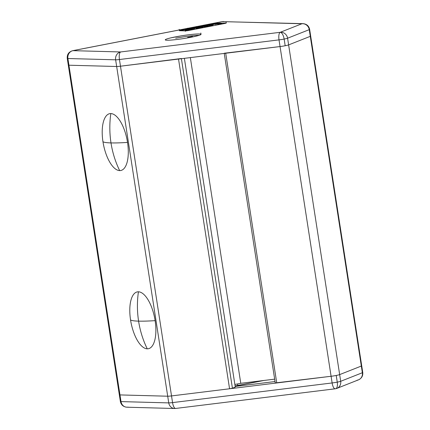 <?xml version="1.0" encoding="UTF-8"?>
<svg xmlns="http://www.w3.org/2000/svg" width="430" height="430" viewBox="0 0 430 430"><rect width="100%" height="100%" fill="white"/><g stroke="black" fill="none" stroke-linecap="round" stroke-linejoin="round"><path stroke-width="0.64" d="M224.352 53.212L280.054 46.558A6.789 0.57 -8.8 0 0 288.621 44.892L310.283 36.34A6.789 0.57 -8.8 0 0 310.67 36.077A6.789 0.57 171.2 0 1 310.283 36.34L288.621 44.892L339.662 374.605L361.324 366.048L362.361 372.735L340.7 381.286L362.361 372.735A6.789 6.343 68.5 0 1 358.534 379.824A6.789 6.343 -111.5 0 0 362.361 372.735L361.324 366.048A6.789 0.57 -8.8 0 0 361.264 365.661A6.789 0.57 171.2 0 1 361.324 366.048A6.789 0.57 -8.8 0 0 361.711 365.79A6.789 0.57 171.2 0 1 361.324 366.048L310.283 36.34L361.324 366.048L339.662 374.605A6.789 0.57 171.2 0 1 331.095 376.271L275.394 382.926M310.283 36.34A6.789 0.57 -8.8 0 0 310.223 35.948A6.789 0.57 171.2 0 1 310.283 36.34L309.251 29.654A6.789 6.343 -111.5 0 0 301.898 23.752L222.375 21.602L72.923 50.665L120.658 51.955A6.789 6.144 91.5 0 0 115.632 59.813L116.67 66.499A6.789 0.57 -8.8 0 0 120.475 66.209L181.379 58.507L120.475 66.209A6.789 0.57 171.2 0 1 116.67 66.499L68.934 65.209L116.67 66.499L167.711 396.213L119.975 394.923A6.789 0.57 171.2 0 1 119.906 394.45A6.789 0.57 -8.8 0 0 119.975 394.923L68.934 65.209A6.789 0.57 171.2 0 1 68.289 65.07A6.789 0.57 -8.8 0 0 68.934 65.209L119.975 394.923L167.711 396.213L116.67 66.499A6.789 0.57 -8.8 0 0 120.475 66.209L171.522 395.923A6.789 0.57 171.2 0 1 167.711 396.213A6.789 0.57 -8.8 0 0 171.522 395.923L119.443 59.528A6.789 0.57 171.2 0 1 115.632 59.813A6.789 0.57 -8.8 0 0 119.443 59.528A6.789 2.349 -97 0 1 120.658 51.955L280.231 32.304A6.789 2.349 83 0 0 279.016 39.877A6.789 0.57 -8.8 0 0 284.144 39.066A6.789 2.822 -101 0 0 280.231 32.304L301.898 23.752L280.231 32.304A6.789 6.343 68.5 0 1 287.584 38.211L309.251 29.654A6.789 0.57 -8.8 0 0 309.638 29.396A6.789 0.57 171.2 0 1 309.251 29.654L310.283 36.34L288.621 44.892A6.789 0.57 171.2 0 1 280.054 46.558L331.095 376.271A6.789 0.57 -8.8 0 0 339.662 374.605L288.621 44.892L310.283 36.34M68.864 64.742A6.789 0.57 -8.8 0 0 68.934 65.209L67.902 58.528A6.789 0.57 171.2 0 1 67.252 58.383A6.789 0.57 -8.8 0 0 67.902 58.528A6.789 6.144 -88.5 0 1 72.923 50.665L222.375 21.602A6.789 2.822 -101 0 0 222.111 21.624A6.789 2.822 79 0 1 222.375 21.602A6.789 6.144 -88.5 0 1 223.589 21.5A6.789 6.144 91.5 0 0 222.375 21.602L301.898 23.752A6.789 6.343 68.5 0 1 309.251 29.654L287.584 38.211L288.621 44.892A6.789 0.57 171.2 0 1 285.181 45.747L284.144 39.066A6.789 0.57 171.2 0 1 279.016 39.877A6.789 2.349 -97 0 1 280.231 32.304L120.658 51.955A6.789 2.349 83 0 0 119.443 59.528L279.016 39.877L280.054 46.558L224.224 53.298L275.264 383.012L276.748 382.963L225.707 53.25L276.748 382.963L331.095 376.271L280.054 46.558A6.789 0.57 -8.8 0 0 285.181 45.747A6.789 0.57 171.2 0 1 280.054 46.558L279.016 39.877L119.443 59.528L120.475 66.209L280.054 46.558L120.475 66.209A6.789 0.57 171.2 0 1 116.67 66.499L115.632 59.813L67.902 58.528L68.934 65.209L116.67 66.499L68.934 65.209A6.789 0.57 171.2 0 1 68.864 64.742M274.662 379.147L240.768 383.318L234.866 384.468L240.768 383.318L190.345 57.604L240.768 383.318L274.662 379.147M235.269 387.091L232.42 388.215L229.566 388.774L171.522 395.923L229.566 388.774L178.525 59.06L229.566 388.774L232.42 388.215L181.412 58.706L232.42 388.215L235.269 387.091L184.379 58.34L235.269 387.091M128.102 407.108A6.789 6.144 -88.5 0 1 126.888 407.21A6.789 6.144 -88.5 0 1 121.013 401.604A6.789 0.57 171.2 0 1 120.362 401.464A6.789 0.57 -8.8 0 0 121.013 401.604L119.975 394.923A6.789 0.57 171.2 0 1 119.33 394.783A6.789 0.57 -8.8 0 0 119.975 394.923L121.013 401.604L168.743 402.894L167.711 396.213L119.975 394.923L167.711 396.213A6.789 0.57 -8.8 0 0 171.522 395.923L172.554 402.604A6.789 2.349 83 0 0 175.633 408.452A6.789 2.349 -97 0 1 172.554 402.604L332.127 382.953L172.554 402.604L171.522 395.923L331.095 376.271L171.522 395.923A6.789 0.57 171.2 0 1 167.711 396.213L168.743 402.894A6.789 0.57 -8.8 0 0 172.554 402.604A6.789 0.57 171.2 0 1 168.743 402.894A6.789 6.144 91.5 0 0 174.618 408.5A6.789 6.144 91.5 0 0 175.483 408.457M119.664 170.602A90.493 81.947 -88.5 0 1 110.999 142.916A90.493 7.589 171.2 0 1 102.969 141.755A28.955 12.04 -101 0 0 119.664 170.602A28.955 12.04 79 0 1 102.969 141.755A28.955 12.04 79 0 1 110.832 113.574A28.955 12.04 79 0 1 127.527 142.421A28.955 12.04 79 0 1 119.664 170.602A28.955 12.04 -101 0 0 127.527 142.421A28.955 12.04 -101 0 0 110.832 113.574A90.493 81.947 91.5 0 0 110.999 142.916A90.493 7.589 -8.8 0 0 127.527 142.421A90.493 7.589 171.2 0 1 110.999 142.916A90.493 81.947 -88.5 0 1 110.832 113.574A28.955 12.04 -101 0 0 102.969 141.755A90.493 7.589 -8.8 0 0 110.999 142.916A90.493 81.947 91.5 0 0 119.664 170.602M335.411 388.747A6.789 2.349 -97 0 1 335.207 388.801A6.789 2.349 -97 0 1 332.127 382.953L331.095 376.271A6.789 0.57 -8.8 0 0 336.222 375.46A6.789 0.57 -8.8 0 0 339.662 374.605L340.7 381.286A6.789 6.343 68.5 0 1 336.873 388.376A6.789 6.343 -111.5 0 0 340.7 381.286L339.662 374.605A6.789 0.57 171.2 0 1 336.222 375.46L337.254 382.141A6.789 0.57 -8.8 0 0 340.7 381.286A6.789 0.57 171.2 0 1 337.254 382.141A6.789 2.822 79 0 1 335.674 388.725A6.789 2.822 79 0 1 335.411 388.747A6.789 2.822 -101 0 0 335.674 388.725A6.789 2.822 -101 0 0 337.254 382.141L336.222 375.46A6.789 0.57 171.2 0 1 331.095 376.271L332.127 382.953A6.789 0.57 -8.8 0 0 337.254 382.141A6.789 0.57 171.2 0 1 332.127 382.953A6.789 2.349 83 0 0 335.207 388.801L175.633 408.452A6.789 2.349 -97 0 0 175.838 408.398M264.154 380.437L235.092 385.925L237.811 385.56L237.559 383.942L237.811 385.56L264.154 380.437M235.172 386.452L275.033 381.544L235.172 386.452M362.361 372.735A6.789 0.57 -8.8 0 0 362.748 372.471A6.789 0.57 171.2 0 1 362.361 372.735M175.633 408.452L174.618 408.5A6.789 6.144 -88.5 0 1 168.743 402.894L121.013 401.604A6.789 6.144 91.5 0 0 126.888 407.21C123.292 406.823 121.12 404.91 120.362 401.464L67.252 58.383C66.962 54.427 68.768 51.863 72.665 50.686A6.789 2.822 79 0 1 72.923 50.665A6.789 2.822 -101 0 0 72.665 50.686L222.111 21.624L303.112 23.65A6.789 6.144 91.5 0 0 301.898 23.752A6.789 6.144 -88.5 0 1 303.112 23.65C306.708 24.037 308.88 25.95 309.638 29.396L362.748 372.471C363.076 375.858 361.673 378.309 358.534 379.824A6.789 6.343 68.5 0 1 357.077 380.195M335.851 388.677A6.789 6.343 -111.5 0 0 336.873 388.376L358.534 379.824M226.099 23.043L217.575 23.172L226.099 23.043L225.25 23.381L188.093 30.605L179.568 30.734L180.417 30.396L217.575 23.172L179.396 30.697L185.706 30.901L188.093 30.605L225.25 23.381L226.271 23.08L226.067 21.742M175.467 36.883A18.098 1.516 171.2 0 1 199.3 33.948A18.098 1.516 171.2 0 1 190.818 37.297A18.098 1.516 171.2 0 1 166.985 40.232A18.098 1.516 171.2 0 1 175.467 36.883A18.098 1.516 -8.8 0 0 166.985 40.232A18.098 1.516 -8.8 0 0 190.818 37.297A18.098 1.516 -8.8 0 0 201.03 34.325A18.098 1.516 -8.8 0 0 175.467 36.883M199.257 35.282A18.098 1.516 -8.8 0 0 175.676 38.222A18.098 1.516 171.2 0 1 198.655 35.282M187.641 37.383L192.489 36.437L187.641 37.383M198.665 27.541A5.031 0.419 171.2 0 1 198.671 27.541A33.078 2.773 171.2 0 1 199.499 27.552A33.078 2.773 -8.8 0 0 198.671 27.541A5.031 0.419 -8.8 0 0 198.665 27.541A5.031 0.419 -8.8 0 0 197.94 27.558A5.031 0.419 171.2 0 1 198.665 27.541M200.638 27.627L199.117 27.923A5.031 0.419 171.2 0 1 198.569 27.945L196.048 28.434A13.024 1.091 -8.8 0 0 196.87 28.396L199.547 28.058A5.988 0.5 -8.8 0 0 202.181 27.547L203.197 27.165A13.024 1.091 -8.8 0 0 202.132 27.042A13.024 1.091 -8.8 0 0 200.557 27.069A13.024 1.091 171.2 0 1 202.132 27.042A13.024 1.091 171.2 0 1 203.197 27.165L202.181 27.547L202.229 27.853L202.181 27.547A5.988 0.5 171.2 0 1 199.547 28.058L199.595 28.369L199.547 28.058L196.87 28.396L196.945 28.885L196.87 28.396A13.024 1.091 171.2 0 1 196.048 28.434L196.139 29.041L196.048 28.434L198.569 27.945A5.031 0.419 -8.8 0 0 199.117 27.923L200.638 27.627L200.439 26.3M200.192 27.085L197.51 27.423L200.192 27.085M196.381 27.627A5.988 0.5 -8.8 0 0 194.876 27.934L193.865 28.316A13.024 1.091 -8.8 0 0 194.29 28.402L196.859 27.902A5.031 0.419 171.2 0 1 196.419 27.853L197.94 27.558L196.419 27.853A5.031 0.419 -8.8 0 0 196.859 27.902L194.29 28.402L194.349 28.805L194.29 28.402A13.024 1.091 171.2 0 1 193.865 28.316L193.93 28.751L193.844 28.294L194.876 27.934A5.988 0.5 171.2 0 1 196.381 27.627M186.201 29.622L185.19 30.003A13.024 1.091 -8.8 0 0 188.195 30.084L190.877 29.745A5.988 0.5 -8.8 0 0 193.511 29.235L194.521 28.853A13.024 1.091 -8.8 0 0 193.457 28.729A13.024 1.091 -8.8 0 0 191.887 28.751A13.024 1.091 171.2 0 1 193.457 28.729A13.024 1.091 171.2 0 1 194.521 28.853L193.511 29.235L193.559 29.541L193.511 29.235A5.988 0.5 171.2 0 1 190.877 29.745L190.92 30.057L190.877 29.745L188.195 30.084L188.27 30.568L188.195 30.084A13.024 1.091 171.2 0 1 185.19 30.003L185.33 30.89L185.174 29.982L186.201 29.622A5.988 0.5 171.2 0 1 187.706 29.31A5.988 0.5 -8.8 0 0 186.201 29.622M191.517 28.772L188.84 29.106L191.517 28.772M189.995 29.229L189.995 29.229A33.078 2.773 171.2 0 1 190.823 29.24A33.078 2.773 -8.8 0 0 189.995 29.229L189.995 29.229A5.031 0.419 -8.8 0 0 189.27 29.245A5.031 0.419 171.2 0 1 189.995 29.229M191.968 29.315L190.447 29.611A5.031 0.419 171.2 0 1 189.716 29.627A33.078 2.773 171.2 0 1 188.152 29.584A5.031 0.419 171.2 0 1 187.749 29.541L189.27 29.245L187.749 29.541A5.031 0.419 -8.8 0 0 188.152 29.584A33.078 2.773 -8.8 0 0 189.716 29.627A5.031 0.419 -8.8 0 0 190.447 29.611L191.968 29.315L191.764 27.988M206.9 25.779L208.045 25.811L204.787 26.617L209.921 25.859L206.287 26.751L213.221 25.402L208.518 25.279L201.589 26.628L201.654 27.036L201.589 26.628L208.518 25.279L213.221 25.402L213.264 25.709L213.221 25.402L206.287 26.751L206.335 27.058L206.287 26.751L205.449 26.73L205.524 27.214L205.449 26.73L209.921 25.859L204.787 26.617L204.9 27.337L204.787 26.617L204.003 26.595L204.137 27.482L204.003 26.595L208.045 25.811L202.428 26.649L206.9 25.779M217.349 23.559L210.421 24.908L217.349 23.559L222.052 23.688L217.349 23.559M211.259 24.929L211.323 25.354L211.259 24.929L215.72 24.064L219.585 24.166L222.052 23.688L219.585 24.166L215.72 24.064L210.421 24.908L210.49 25.332L210.421 24.908M180.906 35.91L170.801 37.878L180.906 35.91M188.867 29.283L188.915 29.616L188.867 29.283M219.961 22.876L220.079 23.634M180.417 30.396L180.471 30.756M185.018 30.879L185.303 30.826L185.018 30.879M217.639 23.569L217.575 23.172M202.428 26.649L202.492 27.058L202.428 26.649L201.589 26.628M196.918 28.262L196.859 27.902M197.537 27.595L197.623 28.127L197.537 27.595M120.658 51.955L72.923 50.665A6.789 6.144 91.5 0 0 67.902 58.528L115.632 59.813A6.789 6.144 -88.5 0 1 120.658 51.955M215.898 25.198L215.72 24.064L215.898 25.198M219.628 24.472L219.585 24.166L219.628 24.472M222.1 23.994L222.052 23.688L222.1 23.994M287.584 38.211A6.789 0.57 171.2 0 1 284.144 39.066L285.181 45.747A6.789 0.57 -8.8 0 0 288.621 44.892L287.584 38.211A6.789 6.343 -111.5 0 0 280.231 32.304A6.789 2.822 79 0 1 284.144 39.066A6.789 0.57 -8.8 0 0 287.584 38.211M147.253 348.827A90.493 81.947 -88.5 0 1 138.589 321.14A90.493 7.589 171.2 0 1 130.559 319.979A28.955 12.04 -101 0 0 147.253 348.827A28.955 12.04 79 0 1 130.559 319.979A28.955 12.04 79 0 1 138.422 291.798A28.955 12.04 79 0 1 155.117 320.646A28.955 12.04 79 0 1 147.253 348.827A28.955 12.04 -101 0 0 155.117 320.646A28.955 12.04 -101 0 0 138.422 291.798A90.493 81.947 91.5 0 0 138.589 321.14A90.493 7.589 -8.8 0 0 155.117 320.646A90.493 7.589 171.2 0 1 138.589 321.14A90.493 81.947 -88.5 0 1 138.422 291.798A28.955 12.04 -101 0 0 130.559 319.979A90.493 7.589 -8.8 0 0 138.589 321.14A90.493 81.947 91.5 0 0 147.253 348.827M335.207 388.801L336.873 388.376M174.618 408.5L126.888 407.21M187.534 28.197L187.738 29.53M179.186 29.358L179.396 30.697M196.204 26.509L196.413 27.848M194.543 28.874L194.613 29.337M193.844 28.294L193.919 28.751M203.213 27.187L203.282 27.649M185.174 29.982L185.378 31.315M201.03 34.325L200.821 32.986"/></g></svg>
